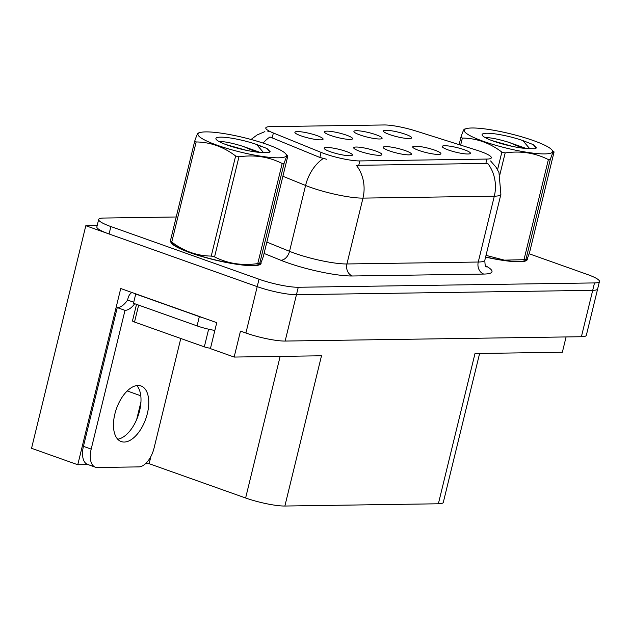 <?xml version="1.0" encoding="UTF-8"?>
<svg xmlns="http://www.w3.org/2000/svg" width="631" height="631" viewBox="0 0 631 631"><rect width="100%" height="100%" fill="white"/><g stroke="black" fill="none" stroke-linecap="round" stroke-linejoin="round"><path stroke-width="0.95" d="M405.299 150.612A14.513 2.374 13.7 0 0 390.368 146.968A14.513 2.374 13.7 0 0 383.222 147.544A14.513 2.374 13.7 0 0 389.319 150.848A14.513 2.374 13.7 0 0 411.286 154.382A14.513 2.374 13.7 0 0 405.299 150.612M346.49 135.168A14.513 2.374 13.7 0 0 331.559 131.516A14.513 2.374 13.7 0 0 324.413 132.092A14.513 2.374 13.7 0 0 330.518 135.405A14.513 2.374 13.7 0 0 352.477 138.938A14.513 2.374 13.7 0 0 346.49 135.168M375.792 151.046A14.513 2.374 13.7 0 0 360.861 147.394A14.513 2.374 13.7 0 0 353.715 147.969A14.513 2.374 13.7 0 0 359.812 151.282A14.513 2.374 13.7 0 0 381.779 154.816A14.513 2.374 13.7 0 0 375.792 151.046M346.285 151.479A14.513 2.374 13.7 0 0 331.354 147.828A14.513 2.374 13.7 0 0 324.208 148.403A14.513 2.374 13.7 0 0 330.305 151.716A14.513 2.374 13.7 0 0 352.272 155.25A14.513 2.374 13.7 0 0 346.285 151.479M434.806 150.186A14.513 2.374 13.7 0 0 419.875 146.534A14.513 2.374 13.7 0 0 412.729 147.11A14.513 2.374 13.7 0 0 418.826 150.415A14.513 2.374 13.7 0 0 440.793 153.948A14.513 2.374 13.7 0 0 434.806 150.186M464.313 149.752A14.513 2.374 13.7 0 0 449.382 146.1A14.513 2.374 13.7 0 0 442.236 146.676A14.513 2.374 13.7 0 0 448.333 149.981A14.513 2.374 13.7 0 0 470.3 153.514A14.513 2.374 13.7 0 0 464.313 149.752M405.512 134.3A14.513 2.374 13.7 0 0 390.573 130.656A14.513 2.374 13.7 0 0 383.435 131.232A14.513 2.374 13.7 0 0 389.532 134.537A14.513 2.374 13.7 0 0 411.499 138.071A14.513 2.374 13.7 0 0 405.512 134.3M376.005 134.734A14.513 2.374 13.7 0 0 361.066 131.082A14.513 2.374 13.7 0 0 353.928 131.658A14.513 2.374 13.7 0 0 360.025 134.971A14.513 2.374 13.7 0 0 381.992 138.504A14.513 2.374 13.7 0 0 376.005 134.734M316.983 135.602A14.513 2.374 13.7 0 0 302.052 131.95A14.513 2.374 13.7 0 0 294.906 132.526A14.513 2.374 13.7 0 0 301.011 135.839A14.513 2.374 13.7 0 0 322.969 139.364A14.513 2.374 13.7 0 0 316.983 135.602M480.349 151.408A26.123 4.267 13.7 0 0 476.5 150.123L415.632 130.917A26.123 4.267 13.7 0 0 384.169 124.97L270.234 126.642A26.123 4.267 13.7 0 0 265.785 127.896A26.123 4.267 13.7 0 0 273.373 132.999L321.084 152.394A26.123 4.267 13.7 0 0 359.828 160.929L486.911 159.067A26.123 4.267 13.7 0 0 491.352 157.805A26.123 4.267 13.7 0 0 480.349 151.408M97.182 225.543L85.816 225.709L257.211 286.648A29.026 4.74 13.7 0 0 296.46 294.685L592.706 290.339A29.026 4.74 13.7 0 0 597.644 288.943A29.026 4.74 13.7 0 1 592.706 290.339L296.46 294.685A29.026 4.74 13.7 0 1 257.211 286.648L109.076 233.983A29.026 4.74 13.7 0 1 96.858 226.868L98.665 219.454A29.026 4.74 13.7 0 0 110.89 226.561L259.018 279.225A29.026 4.74 13.7 0 0 298.266 287.263L594.512 282.925A29.026 4.74 13.7 0 0 599.45 281.529A29.026 4.74 13.7 0 0 587.224 274.414L529.117 253.757M88.048 464.582L77.771 464.739L120.734 288.517L216.749 322.654L210.415 348.62L234.148 357.059L240.474 331.094L245.909 333.018A29.026 4.74 13.7 0 0 285.149 341.055L581.403 336.717A29.026 4.74 13.7 0 0 586.333 335.321L599.45 281.529M479.615 353.463L443.309 502.386A29.026 4.74 -166.3 0 1 438.371 503.783L284.873 506.03L321.495 355.781L234.148 357.059M566.086 336.938L562.355 352.248L475.001 353.526L438.371 503.783M77.771 464.739L31.55 448.302L85.816 225.709M284.873 506.03A29.026 4.74 -166.3 0 1 245.625 497.993L149.145 463.69L150.904 456.465M136.651 419.599L140.942 401.979M149.145 463.69L145.469 463.746M170.843 242.115A46.449 7.588 13.7 0 0 190.388 252.81A46.449 7.588 13.7 0 0 236.191 264.208A46.449 7.588 13.7 0 0 261.076 263.442A46.449 7.588 13.7 0 0 261.021 262.622M490.595 160.937L496.021 167.207L498.963 172.523L500.896 194.324A38.704 6.318 -166.3 0 1 494.31 196.186A33.869 28.277 -90.8 0 0 487.724 163.413L356.381 165.338A33.869 28.277 89.2 0 1 362.967 198.11A38.704 6.318 -166.3 0 1 310.641 187.391A38.704 6.318 -166.3 0 1 305.578 185.475L282.893 176.254M267.836 131.248L269.106 131.264M326.677 159.257L319.854 157.45L269.981 136.982A33.869 22.44 112.1 0 0 263.103 143.079M485.586 257.125A46.449 7.588 13.7 0 0 527.287 259.538A46.449 7.588 13.7 0 0 527.232 258.718M176.223 216.985L103.602 218.05A29.026 4.74 13.7 0 0 98.665 219.454M124.22 442.055A29.515 15.515 109.6 0 0 146.621 416.263A29.515 15.515 109.6 0 0 141.005 385.959A29.515 15.515 109.6 0 0 138.008 385.478A29.515 15.515 109.6 0 0 115.607 411.278A29.515 15.515 109.6 0 0 121.231 441.574A29.515 15.515 109.6 0 0 124.22 442.055M136.769 385.58A29.515 15.515 -70.4 0 1 137.976 416.208A29.515 15.515 -70.4 0 1 117.705 439.2M180.781 338.484L154.035 448.184A19.356 10.175 -70.4 0 1 138.867 466.893L97.316 467.5A19.356 10.175 -70.4 0 1 95.36 467.185A19.356 10.175 -70.4 0 1 91.187 449.106L125.009 310.357L117.256 307.597A19.356 10.175 109.6 0 0 127.588 300.048L128.038 298.195A9.678 8.077 89.2 0 1 131.863 292.476M134.703 303.724A19.356 10.175 -70.4 0 1 125.009 310.357M95.36 467.185L87.599 464.424A19.356 10.175 -70.4 0 1 83.434 446.346L117.256 307.597M204.105 318.158A19.356 3.163 -166.3 0 1 199.333 316.62L135.736 294.007A19.356 3.163 13.7 0 0 136.201 294.014M199.333 316.62L197.077 325.896A19.356 3.163 13.7 0 0 214.848 330.439M133.733 302.233L127.588 300.048M135.736 294.007L133.48 303.282L197.077 325.896M526.088 260.366A45.96 7.509 -166.3 0 1 485.602 257.054M259.877 264.271A45.96 7.509 -166.3 0 1 190.657 252.81A45.96 7.509 -166.3 0 1 171.514 242.73M136.509 304.363L132.486 320.856A4.835 0.789 13.7 0 0 134.521 322.039L204.326 346.853A4.835 0.789 13.7 0 0 210.517 348.194M471.933 127.99A45.479 7.43 13.7 0 0 466.561 128.558A45.479 7.43 13.7 0 0 488.512 143.063A45.479 7.43 13.7 0 0 544.837 153.909A45.479 7.43 13.7 0 0 551.218 149.2A45.479 7.43 13.7 0 0 516.103 135.255A45.479 7.43 13.7 0 0 471.933 127.99M459.116 144.633L460.93 137.195C463.272 130.262 464.519 127.801 464.676 129.828M460.93 137.195A52.255 8.534 13.7 0 0 462.365 138.055L460.646 145.114M497.559 169.7L501.85 152.087C489.751 142.906 476.586 138.228 462.365 138.055M501.85 152.087A52.255 8.534 13.7 0 0 505.171 152.923L499.847 174.74M486.012 255.366L504.39 260.138L523.99 259.688L548.386 159.596C535.135 152.891 520.733 150.667 505.171 152.923M548.386 159.596A52.255 8.534 13.7 0 0 549.356 159.588A52.255 8.534 13.7 0 0 550.271 159.564L525.875 259.656L526.215 260.327L523.982 260.926A45.479 7.43 13.7 0 1 518.611 261.494A45.479 7.43 13.7 0 1 485.625 256.975M523.99 259.688A52.255 8.534 13.7 0 0 524.953 259.68A52.255 8.534 13.7 0 0 525.875 259.656C526.025 261.707 527.271 259.246 529.614 252.297L554.018 152.205L551.218 149.2M526.42 148.53L508.728 142.306C500.517 139.782 493.868 138.26 488.773 137.747L485.452 137.645M522.413 148.111L509.304 142.472M486.722 133.244A27.038 4.417 13.7 0 0 482.313 135.349A27.038 4.417 13.7 0 0 499.539 143.127A27.038 4.417 13.7 0 0 526.451 148.53L534.954 148.758L536.342 147.764L533.266 144.633L522.799 140.563A27.038 4.417 13.7 0 0 486.722 133.244M522.799 140.563L529.788 148.742M554.018 152.205C553.868 150.154 552.622 152.615 550.271 159.564M536.129 148.143L533.266 144.633M512.553 146.424L491.904 140.579M205.73 131.895A45.479 7.43 13.7 0 0 200.358 132.463A45.479 7.43 13.7 0 0 222.301 146.968A45.479 7.43 13.7 0 0 278.634 157.813A45.479 7.43 13.7 0 0 285.015 153.104A45.479 7.43 13.7 0 0 249.892 139.159A45.479 7.43 13.7 0 0 205.73 131.895M170.323 241.184A52.255 8.534 13.7 0 0 171.758 242.044C183.795 251.201 196.951 255.878 211.243 256.083A52.255 8.534 13.7 0 0 214.564 256.912C227.815 263.616 242.217 265.84 257.779 263.584A52.255 8.534 13.7 0 0 258.749 263.584A52.255 8.534 13.7 0 0 259.664 263.561L260.011 264.223L257.779 264.831A45.479 7.43 13.7 0 1 252.408 265.399A45.479 7.43 13.7 0 1 208.238 258.134A45.479 7.43 13.7 0 1 173.123 244.189L170.323 241.184L194.727 141.092C197.061 134.158 198.308 131.705 198.465 133.733M194.727 141.092A52.255 8.534 13.7 0 0 196.162 141.951L171.758 242.044M211.243 256.083L235.639 155.991C223.54 146.81 210.383 142.133 196.162 141.951M235.639 155.991A52.255 8.534 13.7 0 0 238.96 156.819L214.564 256.912M257.779 263.584L282.183 163.5C268.932 156.788 254.522 154.563 238.96 156.819M282.183 163.5A52.255 8.534 13.7 0 0 283.145 163.492A52.255 8.534 13.7 0 0 284.068 163.468L259.664 263.561C259.814 265.604 261.06 263.151 263.411 256.194L287.807 156.109L285.015 153.104M260.217 152.426L242.517 146.211C234.306 143.687 227.657 142.164 222.569 141.652L219.249 141.541M256.21 152.016L243.093 146.376M220.511 137.148A27.038 4.417 13.7 0 0 216.102 139.246A27.038 4.417 13.7 0 0 233.328 147.031A27.038 4.417 13.7 0 0 260.24 152.434L268.751 152.663L270.131 151.669L267.063 148.537L256.588 144.467A27.038 4.417 13.7 0 0 220.511 137.148M256.588 144.467L263.584 152.647M287.807 156.109C287.657 154.059 286.411 156.512 284.068 163.468M269.926 152.047L267.063 148.537M246.342 150.32L225.693 144.483M581.403 336.717L594.512 282.925M285.149 341.055L298.266 287.263M245.909 333.018L259.018 279.225M245.625 497.993L280.148 356.389M273.373 132.999L272.142 138.055M321.084 152.394L319.854 157.45M359.828 160.929L358.7 165.551M486.911 159.067L485.783 163.689M127.217 390.952L140.784 395.779M485.452 265.722A48.382 7.903 -166.3 0 1 483.756 274.067L352.406 275.992A9.678 8.077 89.2 0 1 346.916 263.963L478.259 262.031A38.704 6.318 13.7 0 0 484.845 260.169C484.939 264.807 485.42 267.063 486.296 266.937M352.406 275.992A48.382 7.903 -166.3 0 1 287.002 262.599A48.382 7.903 -166.3 0 1 280.669 260.193L264.081 253.449M323.285 158.499A33.869 22.44 112.1 0 0 305.578 185.475L289.526 251.319A38.704 6.318 13.7 0 0 294.59 253.244A38.704 6.318 13.7 0 0 346.916 263.963L362.967 198.11L494.31 196.186L478.259 262.031A9.678 8.077 89.2 0 0 483.756 274.067M260.8 145.919A33.869 22.44 112.1 0 0 260.043 146.952M110.89 226.561L109.076 233.983M266.842 242.099L289.526 251.319A9.678 6.413 -67.9 0 1 280.669 260.193M91.187 449.106L83.434 446.346M204.326 346.853L208.632 329.201M134.521 322.039L138.646 305.12M264.878 131.627L257.14 134.931L251.035 139.467M500.896 194.324L484.845 260.169M526.751 259.696L526.554 260.485M260.54 263.6L260.351 264.389M466.561 128.558L464.337 129.158M200.358 132.463L198.126 133.054"/></g></svg>
